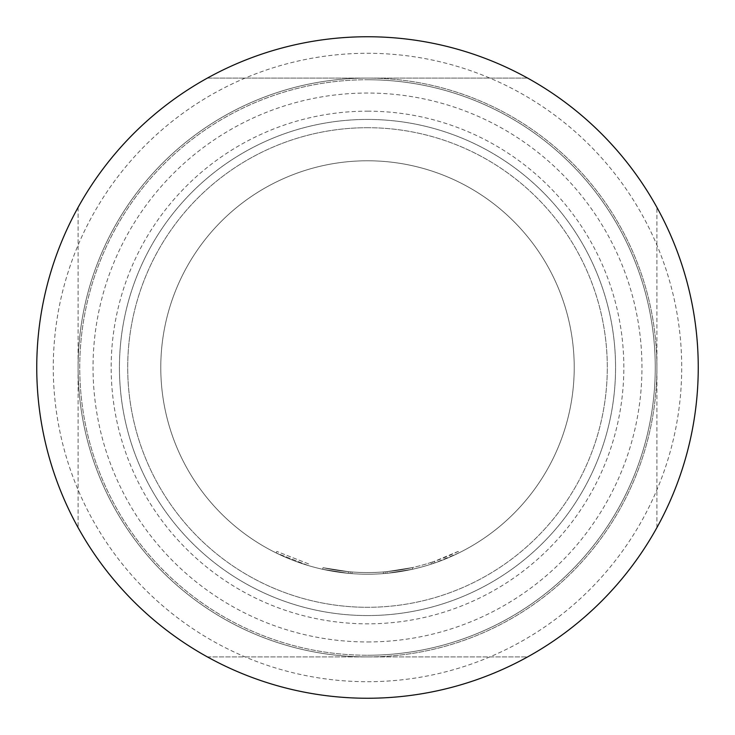 <?xml version="1.0" encoding="UTF-8"?>
<svg xmlns="http://www.w3.org/2000/svg" width="735" height="735" viewBox="0 0 735 735"><rect width="100%" height="100%" fill="white"/><g stroke="black" fill="none" stroke-linecap="round" stroke-linejoin="round"><path stroke-width="0.55" stroke-dasharray="3.67 2.76" d="M308.627 563.929L276.856 551.443L308.627 563.929L308.149 565.518L276.121 552.931L308.149 565.518L308.627 563.929M367.5 698.25A330.75 330.75 0 0 0 698.25 367.5A330.75 330.75 0 0 0 367.5 36.75A330.75 330.75 0 0 0 36.75 367.5A330.75 330.75 0 0 0 367.5 698.25A330.75 330.75 0 0 1 36.75 367.5A330.75 330.75 0 0 1 527.62 78.094L207.38 78.094A330.75 330.75 0 0 1 367.5 36.75A330.75 330.75 0 0 0 36.75 367.5A330.75 330.75 0 0 0 367.5 698.25A330.75 330.75 0 0 0 698.25 367.5A330.75 330.75 0 0 0 367.5 36.75A330.75 330.75 0 0 1 698.25 367.5A330.75 330.75 0 0 1 207.38 656.906L527.62 656.906A330.75 330.75 0 0 1 367.5 698.25M367.5 681.712A314.212 314.212 0 0 0 681.712 367.5A314.212 314.212 0 0 0 367.5 53.287A314.212 314.212 0 0 0 53.287 367.5A314.212 314.212 0 0 0 367.5 681.712M36.75 367.5A330.75 330.75 0 0 0 367.5 698.25A330.75 330.75 0 0 0 698.25 367.5A330.75 330.75 0 0 0 367.5 36.75A330.75 330.75 0 0 0 36.75 367.5M431.445 564.076L430.93 562.505A205.065 205.065 0 0 1 352.083 571.986L350.246 571.839L352.083 571.986L350.246 571.839L352.083 571.986L351.955 573.631L350.108 573.484L351.955 573.631A206.719 206.719 0 0 0 412.693 569.221L387.106 573.291L412.693 569.221A206.719 206.719 0 0 1 348.261 573.318L322.665 569.294L348.261 573.318A206.719 206.719 0 0 0 412.693 569.221A206.719 206.719 0 0 1 351.955 573.631A206.719 206.719 0 0 0 431.445 564.076L433.209 563.497A206.719 206.719 0 0 0 458.879 552.931L434.955 562.9A206.719 206.719 0 0 1 348.261 573.318A206.719 206.719 0 0 0 387.106 573.291L412.693 569.221A206.719 206.719 0 0 1 385.259 573.456L383.413 573.603A206.719 206.719 0 0 1 322.665 569.294A206.719 206.719 0 0 0 387.106 573.291A206.719 206.719 0 0 1 322.665 569.294A206.719 206.719 0 0 0 383.413 573.603A206.719 206.719 0 0 1 351.955 573.631L350.108 573.484L351.955 573.631A206.719 206.719 0 0 0 412.693 569.221A206.719 206.719 0 0 1 348.261 573.318L322.665 569.294L348.261 573.318A206.719 206.719 0 0 0 412.693 569.221A206.719 206.719 0 0 1 351.955 573.631L352.083 571.986A205.065 205.065 0 0 0 412.335 567.604L412.693 569.221A206.719 206.719 0 0 1 322.665 569.294A206.719 206.719 0 0 0 412.693 569.221L412.335 567.604L412.693 569.221L412.335 567.604L412.693 569.221L412.335 567.604L412.693 569.221L412.335 567.604L412.693 569.221L412.335 567.604L386.95 571.637L387.106 573.291L386.95 571.637L412.335 567.604L412.693 569.221L412.335 567.604A205.065 205.065 0 0 1 323.023 567.686L322.665 569.294L323.023 567.686A205.065 205.065 0 0 0 412.335 567.604A205.065 205.065 0 0 1 352.083 571.986L350.246 571.839L350.108 573.484L350.246 571.839L352.083 571.986L351.955 573.631L352.083 571.986A205.065 205.065 0 0 0 383.284 571.959L383.413 573.603L383.284 571.959L385.122 571.802L385.259 573.456L385.122 571.802A205.065 205.065 0 0 0 412.335 567.604A205.065 205.065 0 0 1 348.418 571.674L348.261 573.318L348.418 571.674L323.023 567.686L322.665 569.294L323.023 567.686L348.418 571.674A205.065 205.065 0 0 0 412.335 567.604L386.95 571.637L387.106 573.291M160.781 367.5A206.719 206.719 0 0 0 367.5 574.219A206.719 206.719 0 0 0 574.219 367.5A206.719 206.719 0 0 0 367.5 160.781A206.719 206.719 0 0 0 160.781 367.5A206.719 206.719 0 0 0 367.5 574.219A206.719 206.719 0 0 0 574.219 367.5A206.719 206.719 0 0 0 367.5 160.781A206.719 206.719 0 0 0 160.781 367.5M367.5 641.958A274.458 274.458 0 0 0 641.958 367.5A274.458 274.458 0 0 0 367.5 93.042A274.458 274.458 0 0 0 93.042 367.5A274.458 274.458 0 0 0 367.5 641.958M367.5 79.747A287.752 287.752 0 0 1 655.253 367.5A287.752 287.752 0 0 1 367.5 655.253A287.752 287.752 0 0 0 655.253 367.5A287.752 287.752 0 0 0 367.5 79.747A287.752 287.752 0 0 0 79.747 367.5A287.752 287.752 0 0 0 367.5 655.253A287.752 287.752 0 0 1 79.747 367.5A287.752 287.752 0 0 1 367.5 79.747M367.5 574.219A206.719 206.719 0 0 1 160.781 367.5A206.719 206.719 0 0 1 367.5 160.781A206.719 206.719 0 0 1 574.219 367.5A206.719 206.719 0 0 1 367.5 574.219A206.719 206.719 0 0 0 574.219 367.5A206.719 206.719 0 0 0 367.5 160.781A206.719 206.719 0 0 0 160.781 367.5A206.719 206.719 0 0 0 367.5 574.219A206.719 206.719 0 0 1 160.781 367.5A206.719 206.719 0 0 1 367.5 160.781A206.719 206.719 0 0 1 574.219 367.5A206.719 206.719 0 0 1 367.5 574.219A206.719 206.719 0 0 0 574.219 367.5A206.719 206.719 0 0 0 367.5 160.781A206.719 206.719 0 0 1 574.219 367.5A206.719 206.719 0 0 1 367.5 574.219M367.5 656.906A289.406 289.406 0 0 0 656.906 367.5A289.406 289.406 0 0 0 367.5 78.094A289.406 289.406 0 0 0 78.094 367.5A289.406 289.406 0 0 0 367.5 656.906A289.406 289.406 0 0 0 656.906 367.5A289.406 289.406 0 0 0 367.5 78.094A289.406 289.406 0 0 0 78.094 367.5A289.406 289.406 0 0 0 367.5 656.906A289.406 289.406 0 0 1 78.094 367.5A289.406 289.406 0 0 1 367.5 78.094M656.906 207.38A330.75 330.75 0 0 1 656.906 527.62L656.906 207.38L656.906 527.62M367.5 615.562A248.062 248.062 0 0 0 615.562 367.5A248.062 248.062 0 0 0 367.5 119.438A248.062 248.062 0 0 0 119.438 367.5A248.062 248.062 0 0 0 367.5 615.562A248.062 248.062 0 0 0 615.562 367.5A248.062 248.062 0 0 0 367.5 119.438A248.062 248.062 0 0 0 119.438 367.5A248.062 248.062 0 0 0 367.5 615.562M78.094 527.62A330.75 330.75 0 0 1 78.094 207.38L78.094 527.62L78.094 207.38M527.62 78.094L207.38 78.094M207.38 656.906L527.62 656.906M430.93 562.505L432.676 561.935A205.065 205.065 0 0 0 458.144 551.443L458.879 552.931L458.144 551.443L434.422 561.338L434.955 562.9M386.95 571.637A205.065 205.065 0 0 1 323.023 567.686L322.665 569.294L323.023 567.686A205.065 205.065 0 0 0 383.284 571.959L385.122 571.802L385.259 573.456L385.122 571.802L383.284 571.959A205.065 205.065 0 0 1 323.023 567.686L322.665 569.294L323.023 567.686A205.065 205.065 0 0 0 386.95 571.637A205.065 205.065 0 0 1 348.418 571.674L323.023 567.686L348.418 571.674L323.023 567.686L348.418 571.674L348.261 573.318L348.418 571.674A205.065 205.065 0 0 0 434.422 561.338M350.246 571.839L350.108 573.484L350.246 571.839M432.676 561.935L433.209 563.497L432.676 561.935M383.284 571.959L383.413 573.603M352.083 571.986L351.955 573.631L352.083 571.986A205.065 205.065 0 0 0 412.335 567.604A205.065 205.065 0 0 1 352.083 571.986M348.418 571.674L348.261 573.318L348.418 571.674A205.065 205.065 0 0 0 412.335 567.604A205.065 205.065 0 0 1 348.418 571.674M323.023 567.686L322.665 569.294L323.023 567.686M367.5 127.706A239.794 239.794 0 0 0 127.706 367.5A239.794 239.794 0 0 0 367.5 607.294A239.794 239.794 0 0 1 127.706 367.5A239.794 239.794 0 0 1 367.5 127.706A239.794 239.794 0 0 1 607.294 367.5A239.794 239.794 0 0 1 367.5 607.294A239.794 239.794 0 0 0 607.294 367.5A239.794 239.794 0 0 0 367.5 127.706M367.5 111.169A256.331 256.331 0 0 1 623.831 367.5A256.331 256.331 0 0 1 367.5 623.831A256.331 256.331 0 0 1 111.169 367.5A256.331 256.331 0 0 1 367.5 111.169M276.856 551.443L276.121 552.931"/><path stroke-width="1.1" d="M698.25 367.5A330.75 330.75 0 0 0 367.5 36.75A330.75 330.75 0 0 0 36.75 367.5A330.75 330.75 0 0 0 367.5 698.25A330.75 330.75 0 0 0 698.25 367.5M656.906 207.38A330.75 330.75 0 0 0 527.62 78.094M527.62 656.906A330.75 330.75 0 0 0 656.906 527.62M78.094 527.62A330.75 330.75 0 0 0 207.38 656.906M207.38 78.094A330.75 330.75 0 0 0 78.094 207.38"/></g></svg>
